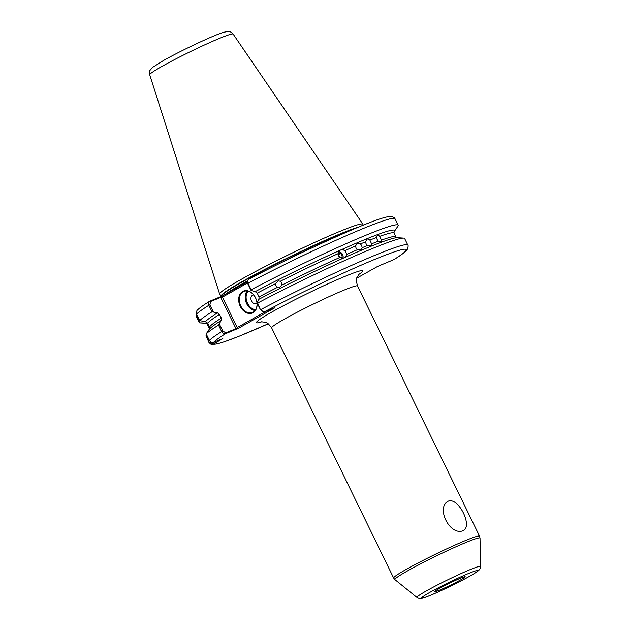 <?xml version="1.0" encoding="UTF-8"?>
<svg xmlns="http://www.w3.org/2000/svg" width="630" height="630" viewBox="0 0 630 630"><rect width="100%" height="100%" fill="white"/><g stroke="black" fill="none" stroke-linecap="round" stroke-linejoin="round"><path stroke-width="0.94" d="M463.026 530.744C449.592 536.067 435.377 506.89 448.544 501.047C458.908 497.511 473.059 526.704 463.026 530.744M338.137 253.654A103.808 6.725 154 0 0 280.358 281.248L278.129 280.893L275.499 283.705A103.808 6.725 154 0 0 257.221 293.155L255.189 291.627A105.454 6.828 -26 0 1 339.846 250.37L338.137 253.654L338.633 255.709L339.964 257.386L343.578 258.024L346.146 256.875A105.454 6.828 -26 0 1 395.246 237.896A105.454 6.828 -26 0 1 397.404 237.699L403.649 238.108A110.919 7.182 -26 0 1 404.641 238.526L407.807 245.031A110.919 7.182 -26 0 0 260.812 309.582L263.167 311.826L264.387 311.818L274.688 307.881L238.439 328.285L225.493 333.719C224.036 334.128 222.768 333.427 221.689 331.6L218.523 325.096L221.209 320.512A105.454 6.828 -26 0 0 210.53 327.994A105.454 6.828 -26 0 0 209.168 329.395L206.199 333.932A110.919 7.182 -26 0 1 218.523 325.096M280.358 281.248L281.767 282.736L282.027 285.051A103.808 6.725 -26 0 1 339.964 257.386M343.578 258.024A105.454 6.828 -26 0 0 258.922 299.281L259.04 296.887A103.808 6.725 -26 0 1 277.468 287.359L275.814 285.744L275.499 283.705M394.018 231.793L394.089 233.124A103.808 6.725 154 0 0 379.725 236.337L377.874 234.738L376.22 237.628A103.808 6.725 154 0 0 369.865 240.085L367.408 238.802L365.526 241.833A103.808 6.725 154 0 0 360.454 243.928L357.525 242.897L355.541 246.007A103.808 6.725 154 0 0 344.689 250.732L342.413 249.22L339.846 250.37M369.865 240.085L371.606 243.849A103.808 6.725 -26 0 1 378.118 241.329L376.22 237.628M360.454 243.928L361.675 245.542L362.179 247.7A103.808 6.725 -26 0 1 367.44 245.527L366.054 243.731L365.526 241.833M345.649 257.323L346.516 254.465A103.808 6.725 -26 0 1 357.462 249.7L356.021 247.936L355.541 246.007M379.725 236.337L381.473 240.093A103.808 6.725 -26 0 1 395.908 236.856L396.916 237.73M339.019 256.78L338.373 254.74L339.216 254.465L337.57 253.945M338.216 252.969A3.41 3.016 -123.1 0 1 341.736 255.008A3.41 3.016 -123.1 0 1 341.736 258.119M346.516 254.465L346.004 252.417L344.689 250.732M338.649 251.843A4.552 4.024 -123.1 0 1 342.657 254.599A4.552 4.024 -123.1 0 1 342.933 258.135M253.063 312.661A11.828 8.726 68.1 0 1 240.258 306.345A11.828 8.726 68.1 0 1 242.715 291.438A11.828 8.726 68.1 0 1 255.52 297.754A11.828 8.726 68.1 0 1 253.063 312.661M243.196 291.729A11.379 8.387 -111.9 0 0 240.605 305.566A11.379 8.387 -111.9 0 0 252.425 312.488A11.379 8.387 -111.9 0 0 253.15 312.134A11.379 8.387 -111.9 0 0 255.741 298.297A11.379 8.387 -111.9 0 0 243.928 291.383A11.379 8.387 -111.9 0 0 243.196 291.729M253.74 295.005A4.552 3.355 -111.9 0 0 252.457 295.32A4.552 3.355 -111.9 0 0 251.512 301.053A4.552 3.355 -111.9 0 0 256.441 303.487A4.552 3.355 -111.9 0 0 256.993 303.069M363.124 225.217L362.951 224.319A79.695 5.158 154 0 0 362.904 224.193A79.695 5.158 154 0 0 342.689 230.233A79.695 5.158 154 0 0 241.353 279.287A79.695 5.158 154 0 0 219.642 294.06A79.695 5.158 154 0 0 219.713 294.186L221.319 296.029A79.065 5.119 -26 0 1 263.994 269.829A79.065 5.119 -26 0 1 343.318 232.596A79.065 5.119 -26 0 1 358.446 227.131M338.373 254.74L338.704 254.221M277.468 287.359L279.287 287.619L282.027 285.051M257.221 293.155L259.04 296.887M378.118 241.329L381.402 241.889L381.473 240.093M357.462 249.7L361.376 249.874L362.179 247.7M367.44 245.527L371.094 245.865L371.606 243.849M342.413 249.22A105.454 6.828 -26 0 1 394.349 231.423A105.454 6.828 -26 0 1 393.97 231.903M206.608 323.269L209.617 328.813M219.39 324.08L222.784 331.049L225.8 332.805L235.998 328.695L220.744 297.407L210.538 301.518L209.396 301.408C203.175 305.267 199.017 308.306 196.922 310.511L196.529 314.118L199.702 320.623A110.919 7.182 -26 0 1 212.026 311.787L208.853 305.274C208.089 303.337 208.357 301.998 209.672 301.266L222.618 295.84L247.291 281.949M206.199 333.932L209.373 340.436C210.664 342.326 212.105 342.94 213.688 342.287L222.831 338.609L213.381 344.153L211.144 344.437L209.01 342.649L206.026 335.703L209.31 342.436L212.176 343.421L215.428 341.594M206.593 323.292A105.454 6.828 -26 0 1 205.978 323.292L199.734 322.883A110.919 7.182 -26 0 1 199.34 322.828L196.166 316.323L196.206 313.086M205.978 323.292A105.454 6.828 -26 0 1 205.215 323.088L199.34 322.828M206.585 334.735L206.026 335.703M207.569 324.261L205.215 323.088M248.559 279.373L247.59 280.555L247.968 283.256L251.142 289.761A110.919 7.182 -26 0 1 398.144 225.217A110.919 7.182 -26 0 1 397.869 226.249L394.349 231.423M251.142 289.761L251.055 290.461L255.189 291.627M258.922 299.281L257.103 302.849L257.639 303.069A110.919 7.182 -26 0 1 403.649 238.108M356.816 278.137L377.638 266.419L394.104 259.513C400.011 255.835 404.043 252.921 406.192 250.772L407.515 249.102C408.24 246.59 408.342 245.235 407.807 245.031M257.639 303.069L260.497 309.818L257.103 302.849M199.702 320.623L205.435 321.749A105.454 6.828 -26 0 1 217.476 312.858L212.026 311.787M209.168 329.395L209.57 326.891L207.75 323.159L205.435 321.749M209.57 326.891A103.808 6.725 -26 0 1 221.327 318.118L219.508 314.394A103.808 6.725 154 0 0 207.75 323.159M221.327 318.118L221.209 320.512M217.476 312.858L219.508 314.394M247.472 283.035L222.398 297.147L237.234 327.553L267.183 310.692M210.538 301.518L209.948 304.723L213.342 311.692M263.167 311.826L260.497 309.818M251.055 290.461L247.661 283.492L247.59 280.555M196.465 313.961L196.473 316.11L199.757 322.843M268.238 323.788A107.51 6.962 154 0 1 213.381 344.153L212.176 343.421M225.8 332.805L225.493 333.719A107.51 6.962 154 0 0 213.688 342.287M219.87 297.163L222.398 297.147L222.618 295.84M238.439 328.285L237.234 327.553L235.691 329.608M248.133 291.155A10.694 7.883 -111.9 0 0 247.133 302.353A10.694 7.883 -111.9 0 0 255.615 309.724M255.04 310.535A11.379 8.387 68.1 0 1 246.243 302.707A11.379 8.387 68.1 0 1 247.157 290.973M439.157 588.57A17.065 1.102 -26 0 1 460.853 578.064A17.065 1.102 -26 0 1 460.546 579.954A17.065 1.102 -26 0 1 438.842 590.46A17.065 1.102 -26 0 1 439.157 588.57M469.421 576.379A31.232 2.024 154 0 0 469.996 572.922A31.232 2.024 154 0 0 430.282 592.145A31.232 2.024 154 0 0 429.707 595.602A31.232 2.024 154 0 0 469.421 576.379M426.549 590.83A35.359 2.292 -26 0 1 461.058 573.568A35.359 2.292 -26 0 1 480.493 566.48L480.028 538.162A47.352 3.063 154 0 0 453.994 547.651A47.352 3.063 154 0 0 407.767 570.78A47.352 3.063 154 0 0 394.939 579.655L416.973 597.46A35.359 2.292 -26 0 1 426.549 590.83M149.72 74.781C149.42 71.899 149.554 70.363 150.145 70.182L152.554 67.402L163.461 60.535C181.007 50.534 215.035 34.642 223.666 32.303C229.997 31.02 229.43 30.799 233.147 34.091A46.415 3.008 154 0 0 206.908 43.856A46.415 3.008 154 0 0 162.367 66.174A46.415 3.008 154 0 0 149.72 74.781L219.642 294.06M271.64 327.868L393.655 578.049A47.785 3.095 -26 0 1 406.657 569.158A47.785 3.095 -26 0 1 452.702 546.1A47.785 3.095 -26 0 1 479.548 536.154L357.533 285.981A47.785 3.095 154 0 0 330.687 295.919A47.785 3.095 154 0 0 284.642 318.985A47.785 3.095 154 0 0 271.64 327.868C268.663 323.907 266.553 322.04 265.317 322.261L261.111 321.773M262.041 321.709A59.157 3.827 -26 0 1 272.538 311.653A59.157 3.827 -26 0 1 339.664 278.625A59.157 3.827 -26 0 1 358.588 274.617M225.162 294.407A79.018 5.119 -26 0 1 243.668 282.996A79.018 5.119 -26 0 1 247.503 280.854M354.8 228.651A79.018 5.119 154 0 0 343.445 232.927A79.018 5.119 154 0 0 264.734 269.845A79.018 5.119 154 0 0 221.469 296.257L221.524 296.368M209.373 340.436A110.919 7.182 -26 0 1 221.689 331.6L222.784 331.049M209.948 304.723L208.853 305.274A110.919 7.182 154 0 0 196.529 314.118M393.821 259.662A107.51 6.962 154 0 0 378.866 257.717A107.51 6.962 154 0 0 264.387 311.818M398.144 225.217L394.971 218.712A110.919 7.182 154 0 0 247.968 283.256L247.661 283.492M463.53 577.064L463.806 577.048C463.585 576.631 446.859 584.081 439.338 588.483L435.755 590.617M416.973 597.46C418.879 598.65 420.627 598.917 422.218 598.264C428.597 596.909 455.443 584.309 469.665 576.261C478.446 571.229 478.69 570.386 478.847 570.26C479.792 569.575 480.344 568.315 480.493 566.48M479.548 536.154L480.028 538.162M233.147 34.091L362.904 224.193M395.908 236.856L394.089 233.124M211.152 344.437L216.901 343.996L224.382 341.767L239.085 336.255L268.246 323.796M394.971 218.712C395.136 218.145 393.978 217.382 391.506 216.429C390.986 216.051 388.293 216.515 383.426 217.823C363.116 223.493 296.352 254.016 248.409 279.436M393.655 578.049L394.939 579.655M357.533 285.981C356.241 281.193 356.06 278.381 357.005 277.546L359.21 273.932"/></g></svg>
